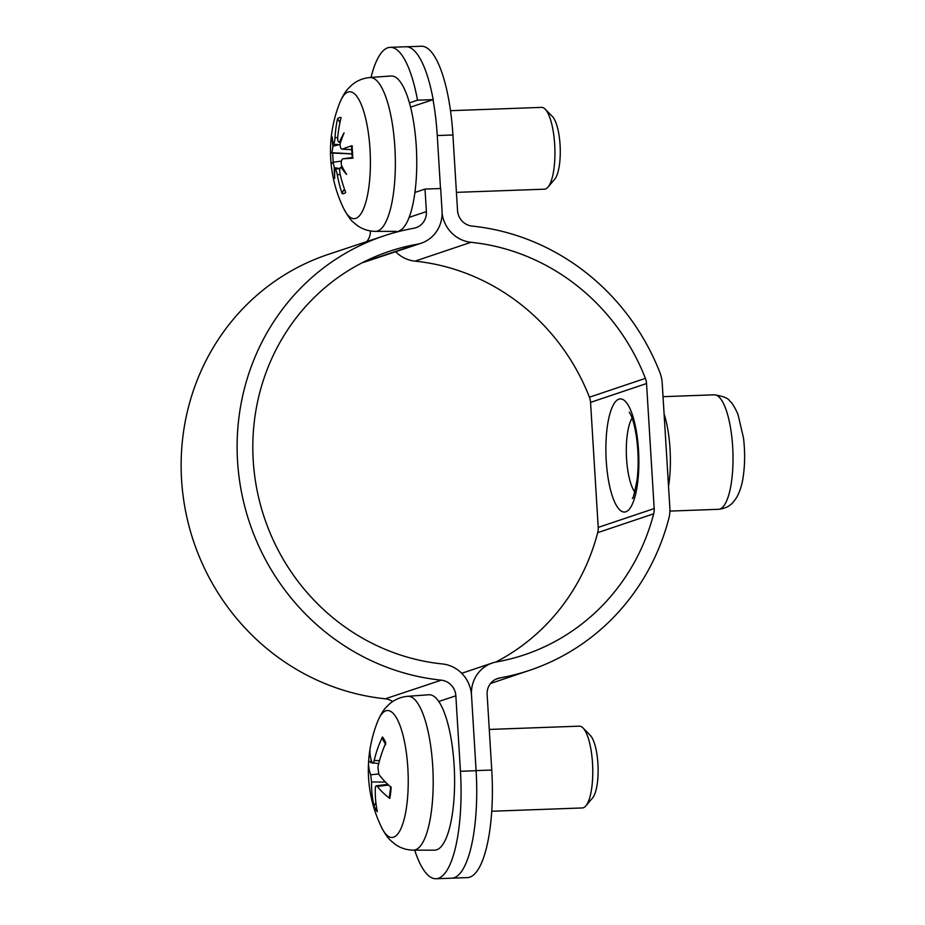 <?xml version="1.0" encoding="UTF-8"?>
<svg xmlns="http://www.w3.org/2000/svg" width="925" height="925" viewBox="0 0 925 925"><rect width="100%" height="100%" fill="white"/><g stroke="black" fill="none" stroke-linecap="round" stroke-linejoin="round"><path stroke-width="1.39" d="M475.6 762.524L476.097 770.606A98.212 28.421 87.9 0 1 451.666 878.183A98.212 28.421 -92.1 0 0 476.109 770.71L471.507 695.253A32.733 31.23 71.6 0 0 442.404 663.953A212.796 202.968 -108.4 0 1 254.606 475.196A212.796 202.968 -108.4 0 1 389.575 251.242A212.796 202.968 -108.4 0 1 416.874 244.316A32.733 31.23 71.6 0 0 421.072 243.252A32.733 31.23 71.6 0 0 442.046 211.05L440.67 188.515L425.014 189.082L414.909 192.446M451.782 878.172L467.333 877.617A98.212 28.421 -92.1 0 0 491.753 770.039L487.14 694.582A16.372 15.609 -108.6 0 1 497.581 678.499A16.372 15.609 -108.6 0 1 499.731 677.956A229.169 218.566 71.4 0 0 529.782 670.267A229.169 218.566 71.4 0 0 668.833 518.474A32.733 31.219 71.4 0 0 669.85 507.998L662.196 382.973A32.733 31.219 71.4 0 0 659.918 372.613A229.169 218.566 71.4 0 0 472.085 226.082A16.372 15.609 -108.6 0 1 457.528 210.438L452.915 134.981A98.212 28.421 -92.1 0 0 421.361 46.25L406.861 46.77M432.993 99.692A98.212 28.421 87.9 0 1 437.259 135.547L440.497 188.515M495.812 662.057A212.796 202.945 71.4 0 0 597.7 532.65A16.372 15.609 71.4 0 0 598.209 527.412L590.555 402.387A16.372 15.609 71.4 0 0 589.422 397.207A212.796 202.945 71.4 0 0 415.013 261.139A32.733 31.219 -108.6 0 1 395.623 251.716M442.104 213.421A32.733 31.219 71.4 0 0 470.987 242.292A212.796 202.945 -108.6 0 1 645.396 378.36A16.372 15.609 -108.6 0 1 646.54 383.54L654.183 508.565A16.372 15.609 -108.6 0 1 653.686 513.803A212.796 202.945 -108.6 0 1 524.567 654.761A212.796 202.945 -108.6 0 1 496.656 661.895A32.733 31.219 71.4 0 0 492.354 662.994A32.733 31.219 71.4 0 0 471.449 694.363M409.451 102.883L417.522 100.189L433.178 99.623L410.584 107.138M476.109 770.71L460.442 771.277L455.852 695.82A16.372 15.609 71.6 0 0 441.294 680.164A229.169 218.577 -108.4 0 1 239.043 476.895A229.169 218.577 -108.4 0 1 384.407 235.713A229.169 218.577 -108.4 0 1 413.799 228.255A16.372 15.609 71.6 0 0 415.903 227.723A16.372 15.609 71.6 0 0 426.39 211.617L425.014 189.082M371.041 77.446A98.212 28.421 87.9 0 1 390.234 47.325A98.212 28.421 87.9 0 1 417.522 100.189M460.442 771.277A98.212 28.421 87.9 0 1 436.01 878.75A98.212 28.421 87.9 0 1 414.701 850.156M433.178 99.623A98.212 28.421 -92.1 0 0 405.902 46.759L390.234 47.325M366.82 241.564A16.372 15.609 71.6 0 0 370.428 230.961M421.072 243.252L365.074 261.891A32.733 31.23 -108.4 0 1 362.438 262.631M392.663 701.555A16.372 15.609 71.6 0 0 385.309 698.803A229.169 218.577 -108.4 0 1 183.058 495.522A229.169 218.577 -108.4 0 1 328.41 254.352L384.407 235.713M585.837 805.906L592.543 798.009A32.884 9.516 -92.1 0 0 598.117 769.692A32.884 9.516 -92.1 0 0 592.104 737.849A32.884 9.516 -92.1 0 0 590.277 735.34L583.016 727.94A40.92 11.84 87.9 0 1 585.282 731.074A40.92 11.84 87.9 0 1 592.775 770.687A40.92 11.84 87.9 0 1 585.837 805.906A40.92 11.84 87.9 0 1 582.334 807.953L491.73 811.237M489.279 729.432L579.374 726.16A40.92 11.84 87.9 0 1 583.016 727.94M383.413 739.861L382.43 736.971A130.876 112.098 158.9 0 0 374.186 760.535C373.492 763.183 372.833 763.888 372.185 762.674A130.876 56.425 -167.9 0 1 369.977 750.268A39.613 11.458 -92.1 0 0 368.624 761.275A130.876 64.449 1.7 0 0 370.694 774.826L371.549 781.972A130.876 112.885 158.3 0 0 373.954 805.768L375.885 802.784M372.266 762.859L368.624 761.275M373.954 805.768A39.613 11.458 -92.1 0 0 377.342 811.711A130.876 105.496 -36.5 0 1 375.284 788.528C375.469 785.903 376.128 785.198 377.284 786.389A130.876 63.027 1.5 0 0 389.783 798.425L389.344 797.558M389.783 798.425A39.613 11.458 -92.1 0 0 391.148 787.418A130.876 57.847 -167.6 0 1 378.776 774.248L377.92 767.103A130.876 106.282 -37.3 0 1 385.817 742.914A39.613 11.458 -92.1 0 0 382.43 736.971M406.919 804.137A63.501 18.373 87.9 0 1 381.655 827.563L381.655 827.563C386.268 836.443 389.413 839.276 391.148 840.964L394.628 843.901C400.074 847.936 406.306 850.029 413.325 850.156A76.983 22.269 -92.1 0 0 431.593 809.78A76.983 22.269 -92.1 0 0 419.106 705.532A76.983 22.269 -92.1 0 0 407.74 696.305C400.756 696.953 394.697 699.485 389.552 703.913L386.292 707.082C384.684 708.897 381.748 711.949 377.793 721.142L377.793 721.142A63.501 18.373 87.9 0 1 396.617 718.135A63.501 18.373 87.9 0 1 406.919 804.137M387.76 784.331L376.313 785.799L377.284 786.389L388.569 785.082M378.73 763.622L372.185 762.674M407.74 696.305L428.899 694.768A77.758 22.501 87.9 0 1 440.381 704.075A77.758 22.501 87.9 0 1 454.406 791.499A77.758 22.501 87.9 0 1 434.53 850.168L413.325 850.156M547.993 187.127L554.699 179.23A32.884 9.516 -92.1 0 0 560.203 147.653A32.884 9.516 -92.1 0 0 552.433 116.562L545.172 109.162A40.92 11.84 87.9 0 1 554.838 147.85A40.92 11.84 87.9 0 1 547.993 187.127A40.92 11.84 87.9 0 1 545.496 188.989A40.92 11.84 87.9 0 1 544.49 189.174L456.43 192.365M450.51 110.688L541.518 107.381A40.92 11.84 87.9 0 1 545.172 109.162M334.873 169.252A129.384 81.377 149.4 0 0 334.711 178.433A129.384 104.814 -8.3 0 1 334.249 167.622L339.891 168.558L334.873 169.252C335.717 169.148 336.515 170.963 337.278 174.698A130.691 127.916 90.6 0 0 342.111 193.637L343.36 190.365L344.667 189.648M352.402 146.416L351.951 145.734A130.691 25.738 179.8 0 0 342.528 149.145L351.87 149.781M342.111 193.637A38.168 11.042 -92.1 0 0 345.684 192.435A130.691 119.29 -118.1 0 1 340.03 173.773C339.348 169.992 339.672 167.807 340.99 167.194A129.384 78.683 178.1 0 0 346.609 174.42A129.384 78.07 25.1 0 1 341.394 165.217C340.978 161.424 341.556 159.262 343.117 158.742A130.691 4.509 -6.7 0 0 352.714 158.21L353.107 158.048M352.714 158.21A38.168 11.042 -92.1 0 0 351.951 145.734M340.042 122.193L337.533 118.735A130.691 125.881 46.1 0 0 335.023 137.686C334.711 141.502 334.156 143.699 333.347 144.288L340.088 144.67M339.278 144.624L332.942 146.266L331.936 152.718A130.691 2.081 -177.1 0 0 330.502 152.949L352.136 153.943M339.949 102.363A63.501 18.373 87.9 0 1 368.508 133.952A63.501 18.373 87.9 0 1 355.755 218.381A63.501 18.373 87.9 0 1 343.811 208.784C347.939 216.207 351.118 220.693 353.327 222.208L356.819 225.145C362.253 229.169 368.474 231.25 375.481 231.377A76.983 22.269 -92.1 0 0 377.608 231.019A76.983 22.269 -92.1 0 0 395.021 149.942A76.983 22.269 -92.1 0 0 369.896 77.527C362.912 78.162 356.842 80.706 351.708 85.135L348.447 88.303C346.84 90.118 343.903 93.171 339.949 102.363A130.957 130.957 0 0 0 330.502 152.949A38.168 11.042 -92.1 0 0 330.838 160.753A38.168 11.042 -92.1 0 0 331.266 165.436A130.691 19.147 -9.9 0 1 332.514 162.314L341.417 161.112M332.514 162.314C333.116 162.118 333.694 163.887 334.249 167.622M332.942 146.266A129.384 91.078 -179.5 0 1 332.179 136.9A129.384 65.675 20.8 0 0 333.347 144.288M340.597 142.253L339.463 142.23C338.111 142.358 337.544 140.531 337.764 136.761A130.691 121.325 -90.6 0 1 341.105 117.533A38.168 11.042 -92.1 0 0 337.533 118.735M351.858 149.642L342.528 149.145C340.943 149.376 340.134 147.618 340.088 143.861A129.384 91.818 143.7 0 1 344.077 132.888A129.384 94.373 -5.4 0 0 339.463 142.23L340.562 142.381M343.036 158.753L352.252 157.574L343.036 158.753M340.978 167.194L342.331 167.032L340.978 167.194M369.896 77.527L391.055 75.989A77.758 22.501 87.9 0 1 416.423 149.122A77.758 22.501 87.9 0 1 398.837 231.03M491.753 770.039L476.097 770.606M437.259 135.547L452.915 134.981M618.929 399.161A56.61 16.384 -92.1 0 0 606.245 460.904A56.61 16.384 -92.1 0 0 625.82 511.791A56.61 16.384 -92.1 0 0 638.504 450.047A56.61 16.384 -92.1 0 0 618.929 399.161M634.781 492.031A40.249 11.643 87.9 0 1 626.56 458.765A40.249 11.643 87.9 0 1 632.099 418.123M590.555 402.387L646.54 383.54M598.209 527.412L654.183 508.565M668.521 486.284A57.292 16.581 -92.1 0 0 664.092 413.903M663.04 396.675L714.25 394.813A57.292 16.581 87.9 0 1 732.785 449.018A57.292 16.581 87.9 0 1 719.812 509.062A57.292 16.581 87.9 0 1 718.401 509.317L669.897 511.086M589.422 397.207L645.396 378.36M415.013 261.139L470.987 242.292M597.7 532.65L653.686 513.803M499.731 677.956L495.534 679.366M409.116 217.363L426.39 211.617M416.874 244.316L363.583 262.053M438.774 701.497L455.852 695.82M385.309 698.803L441.294 680.164M370.844 762.697A36.364 10.522 87.9 0 1 371.098 759.483M376.001 803.721A36.364 10.522 87.9 0 1 375.654 802.888M371.549 781.972L385.471 782.053M374.186 760.535L379.528 760.581M370.694 774.826L378.568 773.913M344.909 190.342A34.942 10.106 87.9 0 1 343.36 190.365M339.174 121.823A34.942 10.106 87.9 0 1 340.296 120.99M333.22 162.153A34.942 10.106 87.9 0 1 332.757 153.018M335.023 137.686L337.706 137.547M331.936 152.718L352.124 153.827M337.278 174.698L340.227 174.594M629.266 412.18L630.665 414.62C632.943 419.279 634.885 426.818 636.493 437.224C638.481 451.897 638.689 466.073 637.105 479.728C634.33 493.915 632.758 500.055 632.388 498.147M714.25 394.813C723.234 396.154 728.438 398.27 729.848 401.172C732.068 402.78 734.774 407.162 737.965 414.308L743.503 438.057C745.053 451.273 744.995 463.934 743.295 476.051C742.151 484.619 739.861 491.892 736.427 497.847L733.479 501.87C732.103 503.42 728.195 508.311 718.401 509.317M490.551 683.482L529.782 670.267M492.354 662.994L461.714 673.308M436.01 878.75L451.666 878.183M382.719 739.353L385.713 744.648M390.685 786.689L389.356 797.489M377.793 721.142A130.957 130.957 0 0 0 381.655 827.563M351.512 146.034L352.263 158.21M330.502 152.949L330.838 160.753A130.957 130.957 0 0 0 343.811 208.784M375.481 231.377L396.686 231.389"/></g></svg>
